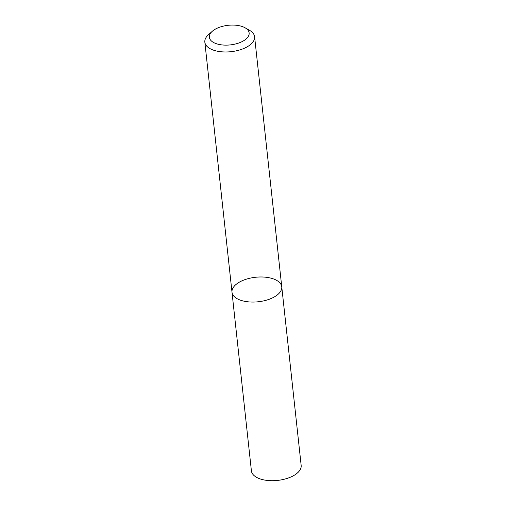 <?xml version="1.0" encoding="UTF-8"?>
<svg xmlns="http://www.w3.org/2000/svg" width="506" height="506" viewBox="0 0 506 506"><rect width="100%" height="100%" fill="white"/><g stroke="black" fill="none" stroke-linecap="round" stroke-linejoin="round"><path stroke-width="0.76" d="M239.193 299.691A25.022 12.321 173.8 0 1 232.001 292.221A25.022 12.321 173.8 0 1 255.549 277.269A25.022 12.321 173.8 0 1 281.76 286.82A25.022 12.321 173.8 0 1 266.978 300.007A25.022 12.321 173.8 0 1 239.193 299.691A25.022 12.321 173.8 0 1 232.001 292.221L251.406 470.858A25.022 12.321 173.8 0 0 258.598 478.328A25.022 12.321 173.8 0 0 286.383 478.644A25.022 12.321 173.8 0 0 301.165 465.457L281.76 286.82A25.022 12.321 173.8 0 1 266.978 300.007A25.022 12.321 173.8 0 1 239.193 299.691M245.049 27.773L249.471 30.271A25.022 12.321 173.8 0 1 254.594 36.729A25.022 12.321 173.8 0 1 239.812 49.917A25.022 12.321 173.8 0 1 212.02 49.601A25.022 12.321 173.8 0 1 204.835 42.131A25.022 12.321 173.8 0 1 208.447 34.731L212.229 31.34A20.019 9.861 173.8 0 1 245.049 27.773A20.019 9.861 173.8 0 1 242.355 41.479A20.019 9.861 173.8 0 1 215.088 43.231A20.019 9.861 173.8 0 1 212.229 31.34M204.835 42.131L232.001 292.221M254.594 36.729L281.76 286.82"/></g></svg>
